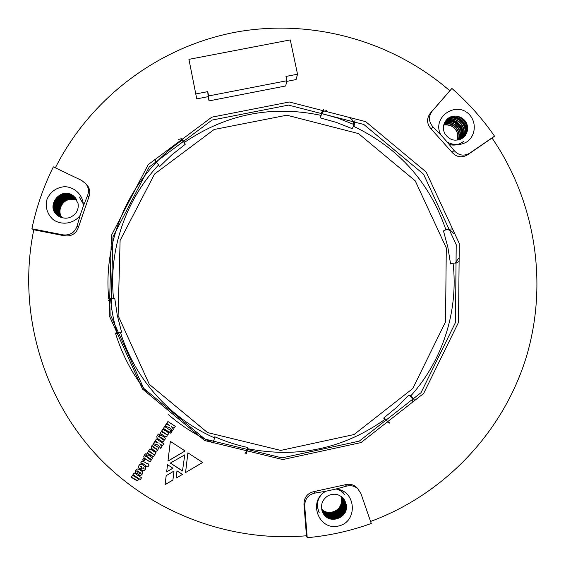 <?xml version="1.0" encoding="UTF-8"?>
<svg xmlns="http://www.w3.org/2000/svg" width="566" height="566" viewBox="0 0 566 566"><rect width="100%" height="100%" fill="white"/><g stroke="black" fill="none" stroke-linecap="round" stroke-linejoin="round"><path stroke-width="0.85" d="M108.262 298.954L113.469 297.957C108.601 249.535 125.652 199.876 158.678 164.862L154.999 160.511M323.504 109.677L321.651 112.217L321.134 115.379C271.998 105.028 226.506 113.985 184.672 142.236L180.646 138.033M452.05 228.954L446.708 229.251L445.881 229.732C429.566 182.33 398.782 147.86 353.531 126.31L354.203 125.383L354.995 120.247M414.581 400.204L410.874 395.783C443.001 359.997 458.552 310.578 453.083 263.169L456.458 262.964L458.998 261.492M246.288 453.769L247.858 448.739C298.197 458.46 344.043 448.562 385.396 419.038L389.245 423.177M115.273 333.303L120.381 332.15C134.708 378.739 169.991 418.338 214.655 437.935L212.922 442.853M117.268 333.317C113.858 322.054 111.615 310.578 110.547 298.876M212.922 442.683C196.742 435.601 181.948 426.29 168.541 414.758M147.549 393.207C132.918 375.244 122.228 355.207 115.471 333.091M108.736 298.685C102.672 237.437 131.828 175.064 181.7 140.481M321.276 113.398L337.796 118.117L353.771 124.435M446.291 247.887L445.527 321.898L412.77 388.531L354.033 434.547L280.715 450.416L207.481 432.551L149.311 384.342L118.11 315.609L120.105 240.43L154.553 174.031L214.153 129.487L286.877 115.202L358.483 133.583L415.239 180.844L446.291 247.887M184.672 142.236L185.153 144.394C183.893 141.401 181.622 139.837 178.347 139.703M353.531 126.31L352.144 128.631L336.395 122.419L320.101 117.82L321.134 115.379M453.083 263.169L450.586 263.975L447.855 247.257L443.468 230.907L445.881 229.732M412.748 402.193C412.897 399.009 411.588 396.653 408.829 395.11L410.874 395.783M408.829 395.11L396.823 407.244L383.635 418.111L385.396 419.038M245.057 453.493L247.066 450.784L247.632 447.465L247.858 448.739M247.632 447.465C236.333 445.025 225.395 441.459 214.804 436.782L214.655 437.935M113.469 297.957L114.756 298.381L117.311 315.46L121.598 332.2L120.381 332.15M185.153 144.394L171.739 154.928L159.456 166.772L158.678 164.862M115.181 332.992L116.787 333.367M114.756 298.381L111.346 298.579L108.41 300.32M213.106 441.048L213.262 443.001M387.859 422.37L389.79 422.774M453.359 233.326C451.371 230.305 448.64 229.223 445.173 230.079M455.149 263.24L458.594 258.294M326.936 110.511L323.717 111.311L321.255 113.511M353.304 126.685C354.429 122.666 353.12 119.681 349.385 117.721M155.544 159.93L155.721 162.152M160.779 448.421L161.954 446.631L159.69 443.878L162.541 445.739L163.807 443.808L156.428 438.99L155.162 440.921L158.331 442.994L154.638 441.713L153.336 443.702L158.183 445.145L160.779 448.421L161.954 446.631M154.313 450.791L155.289 451.35L157.072 451.017L158.48 448.64L158.211 447.48L156.952 446.44L153.301 444.657L152.431 445.074L151.143 447.147L151.653 448.972L155.339 451.272L157.122 450.939L158.048 449.977M144.146 460.965L145.087 459.535L143.573 458.552L142.632 459.981L144.146 460.965M147.882 466.929L149.12 465.033L148.193 464.424L148.469 464.007L147.485 463.363L147.21 463.78L142.95 461.092L141.797 461.375L141.111 462.295L140.637 463.023L141.634 463.674L142.016 463.179L142.731 463.568L145.964 465.677L145.653 466.151L146.636 466.794L146.948 466.32L147.882 466.929L149.12 465.033M154.794 454.703L156.032 452.814L149.955 448.845L148.709 450.734L153.641 454.314L148.334 451.307L147.125 453.147L151.398 455.927L153.428 456.571L154.15 455.927L154.228 454.335L154.794 454.703L156.032 452.814M150.004 462.005L151.143 460.264L150.74 459.861L152.077 459.076L152.36 457.837L148.051 454.809L146.488 455.588L146.269 456.946L145.802 456.642L145.335 455.878L145.95 455.835L147.167 453.989L145.589 453.798L144.394 455.043L143.764 456.352L144.118 458.085L150.004 462.005L151.143 460.264M167.96 461.106L170.331 441.353L185.089 450.982L167.96 461.106L170.359 441.374M166.652 471.938L167.501 464.665L172.92 468.202L166.652 471.938L167.529 464.686M182.464 471.004L170.324 463.08L184.792 454.838L182.464 471.004M140.326 479.579L141.528 477.739L134.128 472.914L132.918 474.754L137.821 478.412L132.536 475.348L131.291 477.244L136.696 480.69L138.366 479.968L138.656 478.496L140.326 479.579L141.528 477.739M140.545 469.497L142.873 470.714L144.132 470.495L145.278 469.433L145.582 466.929L141.542 464.141L139.76 464.474L138.401 466.533L138.896 468.28L140.184 469.264L141.351 467.481L139.986 466.059L142.13 467.084L140.545 469.497M165.067 484.694L166.171 475.681L173.988 471.061L172.906 480.074L165.067 484.694L166.206 475.659M459.281 243.479L458.517 322.372L423.644 393.455L361.03 442.577L282.802 459.557L204.637 440.511L142.526 389.054L109.238 315.665L111.403 235.435L148.193 164.628L211.797 117.169L289.339 102L365.664 121.633L426.163 172.022L459.281 243.479M88.862 196.982C90.588 192.419 89.867 188.28 86.697 184.558L81.773 180.49L53.346 166.864C43.575 186.539 36.429 207.17 31.894 228.763L33.776 229.789L64.63 235.831C71.521 236.538 76.134 233.673 78.469 227.221L88.862 196.982L87.518 195.638C89.265 191.032 88.537 186.851 85.332 183.101M358.759 489.774C355.391 486.144 351.309 484.942 346.519 486.144L335.716 489.081C356.17 489.908 358.497 521.958 338.362 526.047C318.354 530.88 307.621 500.57 326.002 491.217L314.944 493.078C308.201 494.67 304.784 498.979 304.706 505.983L307.225 537.7C329.228 535.677 350.573 530.936 371.275 523.479L360.945 493.609L357.507 488.302C354.167 484.708 350.128 483.513 345.387 484.708L314.109 491.571C307.43 493.149 304.048 497.408 303.97 504.356L306.461 535.761C227.539 542.737 146.361 510.843 93.079 451.293C40.066 391.495 17.794 307.26 33.776 229.789M55.348 167.826C90.801 97.628 158.883 46.893 234.883 32.319C311.003 18.169 391.707 40.384 449.814 90.772L430.273 113.257C426.439 118.612 426.707 123.827 431.094 128.899L451.993 152.296C456.543 157.228 461.7 158.091 467.459 154.879L492.038 138.033C535.599 201.432 548.624 284.196 525.906 358.313C502.792 432.268 444.501 494.238 370.567 521.442M138.316 474.817L139.724 475.518L140.948 475.334L142.101 474.28L142.611 472.808L142.335 471.648L141.288 470.742L138.026 468.917L136.852 469.136L135.26 471.322L135.43 472.419L137.007 473.968L138.118 472.285L136.802 471.351L137.121 470.877L140.998 473.339L140.715 473.756L139.455 473.077L138.316 474.817M172.262 430.924L173.429 429.155L171.165 426.403L174.01 428.264L175.283 426.325L167.918 421.514L166.645 423.453L169.814 425.519L166.135 424.231L164.826 426.226L169.666 427.655L172.262 430.924L173.422 429.148M169.453 432.374L170.691 430.493L164.621 426.531L163.383 428.412L169.453 432.374L170.691 430.493M170.755 433.223L171.986 431.342L171.052 430.733L169.814 432.615L170.755 433.223L171.986 431.342M182.457 474.421L176.132 478.121L176.974 470.841L182.457 474.421M187.891 452.814L202.685 462.472L185.542 472.568L187.891 452.814M162.994 442.216L164.126 440.49L163.723 440.079L165.067 439.301L165.343 438.07L161.041 435.042L159.485 435.82L159.265 437.171L158.798 436.867L158.331 436.103L158.947 436.068L160.15 434.235L158.579 434.03L157.39 435.268L156.768 436.577L157.115 438.303L162.994 442.216L164.126 440.482M167.769 434.943L169.008 433.061L162.937 429.099L161.699 430.981L166.609 434.568L161.317 431.554L160.121 433.379L165.541 436.86L167.126 436.16L167.203 434.575L167.769 434.943L169.001 433.061M456.217 244.703L455.446 322.556L421.026 392.684L359.24 441.14L282.059 457.887L204.949 439.096L143.679 388.333L110.844 315.941L112.974 236.793L149.261 166.928L212.009 120.091L288.519 105.106L363.839 124.47L423.538 174.186L456.217 244.703M172.92 479.989L165.116 484.588M136.774 470.947L137.715 470.99L141.054 473.24L140.962 473.622M135.861 470.077L135.324 471.23L135.96 473.204M136.024 473.112L137.071 473.876M138.38 474.725L140.948 475.334M141.012 475.235L142.151 474.195M140.601 469.405L142.929 470.622L144.189 470.396L145.321 469.363M138.96 465.358L138.55 467.466L140.241 469.172M139.986 466.059L142.13 467.084M142.788 468.252L143.184 467.643L144.146 468.775L142.788 468.252L143.127 467.735L144.146 468.775M138.656 478.496L140.382 479.48M132.536 475.348L131.354 477.145L137.545 480.64M137.609 480.541L138.408 479.89M134.135 472.914L132.989 474.662L137.906 477.945L137.821 478.412M182.485 470.898L170.416 463.023M166.135 424.231L164.869 426.163L169.708 427.592L172.305 430.86M167.918 421.514L166.687 423.389L169.814 425.519M171.165 426.403L174.052 428.2L175.283 426.325M164.621 426.531L163.425 428.349L169.496 432.311M169.857 432.551L170.791 433.16M182.394 474.379L176.132 478.121M176.168 478.022L176.995 470.862M172.863 468.167L166.694 471.846M202.621 462.429L185.542 472.568M185.57 472.476L187.905 452.821M185.04 450.953L168.003 461.014M144.542 454.831L143.821 456.274L144.174 458L150.054 461.913M150.74 459.861L152.077 459.076M146.53 455.531L146.269 456.946M145.335 455.878L146.007 455.75M150.514 458.835L150.153 459.394L149.601 459.118L147.103 457.031L150.04 458.446L150.422 459.217M147.401 456.804L150.464 458.92M154.228 454.335L154.843 454.625M148.334 451.314L147.181 453.062L153.428 456.571M153.478 456.493L154.178 455.871M149.955 448.845L148.766 450.656L153.641 454.314M145.71 466.066L147.938 466.837M141.776 463.448L142.073 463.094L145.964 465.677M141.323 461.983L140.693 462.938L141.684 463.582M148.193 464.424L148.469 464M143.573 458.552L142.696 459.896L144.203 460.88M157.567 435.013L156.817 436.513L157.164 438.233L163.036 442.145M163.723 440.079L165.102 439.244M159.52 435.77L159.265 437.171M158.331 436.103L158.996 435.997M160.1 437.256L163.008 438.692L163.496 439.075L163.135 439.619L160.079 437.624L160.334 437.115L160.886 437.412L163.383 439.485M167.203 434.575L167.812 434.879M161.324 431.554L160.164 433.315L165.583 436.789L166.397 436.818M166.439 436.747L167.161 436.103M162.937 429.099L161.742 430.917L166.609 434.568M151.844 445.767L151.221 448.06L154.362 450.713M156.952 449.029L156.598 449.581L152.686 446.73L153.669 446.807L156.874 449.397M153.068 446.489L156.909 449.107M154.638 441.713L153.386 443.631L158.232 445.074L160.829 448.343M156.435 438.99L155.211 440.85L158.331 442.994M159.69 443.878L162.584 445.661L163.807 443.808M78.009 203.321L74.188 196.614C61.927 184.757 43.929 206.449 58.213 215.929C65.026 219.757 70.969 218.709 76.042 212.788C77.981 209.887 78.639 206.732 78.009 203.321M58.751 216.283C45.903 206.816 62.727 186.922 74.853 197.265M59.239 216.58C47.417 207.085 63.307 188.315 75.228 197.675M59.741 216.849C48.909 207.375 63.887 189.681 75.582 198.107M60.251 217.096C50.381 207.687 64.474 191.025 75.915 198.546M60.774 217.323C51.831 208.012 65.055 192.341 76.233 199.006M61.312 217.528C53.268 208.359 65.628 193.629 76.53 199.48M61.857 217.705C54.69 208.713 66.187 194.902 76.806 199.968M61.991 217.747C57.095 211.252 61.496 200.64 69.894 199.402L76.849 200.053M58.397 216.049C44.756 206.625 62.288 185.853 74.556 196.968M58.878 216.361C46.285 206.88 62.868 187.275 74.945 197.364M59.366 216.651C47.792 207.156 63.456 188.662 75.32 197.782M59.869 216.912C49.277 207.453 64.036 190.02 75.667 198.213M60.385 217.16C50.742 207.772 64.616 191.358 76 198.659M60.909 217.379C52.192 208.097 65.196 192.666 76.311 199.119M61.446 217.57C53.621 208.444 65.769 193.947 76.601 199.6M345.982 503.386L344.086 499.368C339.72 494.146 334.414 492.901 328.174 495.625C321.743 499.955 320.002 505.721 322.974 512.916C329.03 525.559 349.675 517.685 346.159 504.108C349.505 517.338 329.263 525.276 322.861 512.697M345.67 503.422C348.953 516.376 329.327 524.441 322.677 512.329M343.52 498.632C352.01 511.374 330.82 525.418 322.457 511.834M343.159 498.222C350.743 510.666 330.707 523.932 322.252 511.331M342.784 497.825C349.498 509.966 330.572 522.468 322.075 510.815M342.395 497.443C348.281 509.266 330.424 521.024 321.92 510.299M341.984 497.082C347.092 508.572 330.261 519.595 321.792 509.775M341.56 496.743C345.918 507.879 330.084 518.18 321.679 509.237M341.319 497.238L341.114 496.41L341.319 497.238C342.388 504.929 339.232 510.016 331.846 512.492M343.774 498.95C352.972 511.905 330.891 526.543 322.62 512.209M343.428 498.526C351.684 511.197 330.792 525.043 322.401 511.706M343.067 498.115C350.425 510.497 330.671 523.564 322.21 511.204M342.692 497.726C349.194 509.789 330.537 522.107 322.04 510.688M342.296 497.351C347.984 509.089 330.388 520.663 321.884 510.171M341.885 496.998C346.795 508.395 330.219 519.234 321.757 509.641M341.454 496.658C345.628 507.709 330.035 517.826 321.651 509.103M467.424 126.324L466.356 126.621L467.318 125.779C465.719 116.667 453.133 112.754 446.899 119.44C443.185 123.551 442.442 128.199 444.671 133.378C449.708 140.729 455.948 142.094 463.384 137.474C466.837 134.333 468.153 130.435 467.318 125.779C468.054 130.442 466.709 134.375 463.278 137.566M466.356 126.621C467.077 130.987 465.896 134.758 462.797 137.941M446.114 120.303C456.585 111.134 472.299 128.1 462.125 138.401M445.605 120.961C455.92 113.158 470.205 128.645 461.424 138.819M445.145 121.655C455.213 115.139 468.16 129.218 460.696 139.186M444.727 122.39C454.477 117.07 466.165 129.833 459.932 139.505M444.36 123.162C453.699 118.959 464.212 130.477 459.132 139.767M444.041 123.975C452.892 120.799 462.302 131.149 458.297 139.986M443.779 124.838C450.918 124.004 455.573 127.109 457.76 134.17L457.752 140.092M443.723 125.065L443.935 125.022C450.96 124.35 455.573 127.4 457.76 134.17M446.517 119.836C457.052 109.578 473.905 127.718 462.634 138.062M445.98 120.466C456.422 111.644 471.775 128.227 461.955 138.514M445.484 121.131C455.75 113.66 469.688 128.786 461.248 138.911M445.032 121.831C455.036 115.627 467.658 129.373 460.505 139.264M444.628 122.574C454.286 117.544 465.669 129.996 459.733 139.576M444.275 123.36C453.5 119.419 463.731 130.647 458.927 139.83M443.97 124.187C452.687 121.251 461.835 131.319 458.078 140.028M307.225 537.7L306.461 535.761M451.909 88.459L432.191 111.148C428.313 116.554 428.589 121.817 433.018 126.94L440.716 134.765C431.462 116.936 456.882 100.019 469.95 115.223C476.459 123.013 475.504 134.899 467.834 141.274C461.177 145.476 454.3 145.731 447.204 142.031L454.109 150.556C458.708 155.537 463.908 156.407 469.723 153.174L494.528 136.165C482.296 118.506 468.082 102.602 451.909 88.459L449.814 90.772M494.528 136.165L492.038 138.033M447.204 142.031L440.716 134.765M326.002 491.217L335.716 489.081M31.894 228.763L63.045 234.862C70.007 235.576 74.67 232.683 77.026 226.174L80.139 215.413C73.927 223.789 61.588 225.7 53.112 219.58C47.127 213.948 45.096 207.156 47.028 199.204C50.431 191.747 56.253 187.572 64.482 186.674C74.974 186.858 83.584 195.68 83.365 206.017L80.139 215.413M83.365 206.017L87.518 195.638M463.243 141.634C459.083 144.854 454.441 145.823 449.305 144.535M456.111 116.051C461.276 117.551 464.827 120.954 466.773 126.26M449.248 120.225C457.264 121.796 461.693 126.713 462.528 134.977M463.405 141.507C459.111 144.811 454.349 145.745 449.121 144.309M457.151 116.171C461.898 117.862 465.16 121.181 466.929 126.126M451.633 116.582C460.292 117.601 465.21 122.504 466.384 131.305M449.913 120.148C457.413 121.824 461.665 126.536 462.663 134.298M319.104 512.414C315.665 503.959 317.526 496.976 324.672 491.472M338.305 488.437L343.116 492.646M319.167 512.534C315.701 503.917 317.646 496.877 325.011 491.408M336.445 488.904L340.824 490.955L344.439 494.451M338.227 488.458L343.194 492.753M79.268 196.996L83.803 204.842M55.772 200.951L58.574 197.569M57.003 201.192C59.345 197.704 62.677 195.489 67.007 194.534M58.461 201.128C60.746 198.121 63.859 196.176 67.793 195.298M209.038 100.889L208.642 95.944L286.898 80.74L285.689 85.968L209.038 100.889L208.161 96.659L196.749 98.873L188.945 59.359L196.749 98.873M188.945 59.359L290.287 39.91L297.525 74.203L296.096 79.565L286.75 81.384M208.642 95.944L207.743 91.628L196.091 93.885M297.525 74.203L285.993 76.445L286.898 80.74M208.161 96.659L207.743 91.628M433.018 126.94L431.094 128.899M451.993 152.296L454.109 150.556M346.519 486.144L345.387 484.708M314.109 491.571L314.944 493.078M77.026 226.174L78.469 227.221M304.706 505.983L303.97 504.356M469.723 153.174L467.459 154.879M430.273 113.257L432.191 111.148M64.63 235.831L63.045 234.862"/></g></svg>
